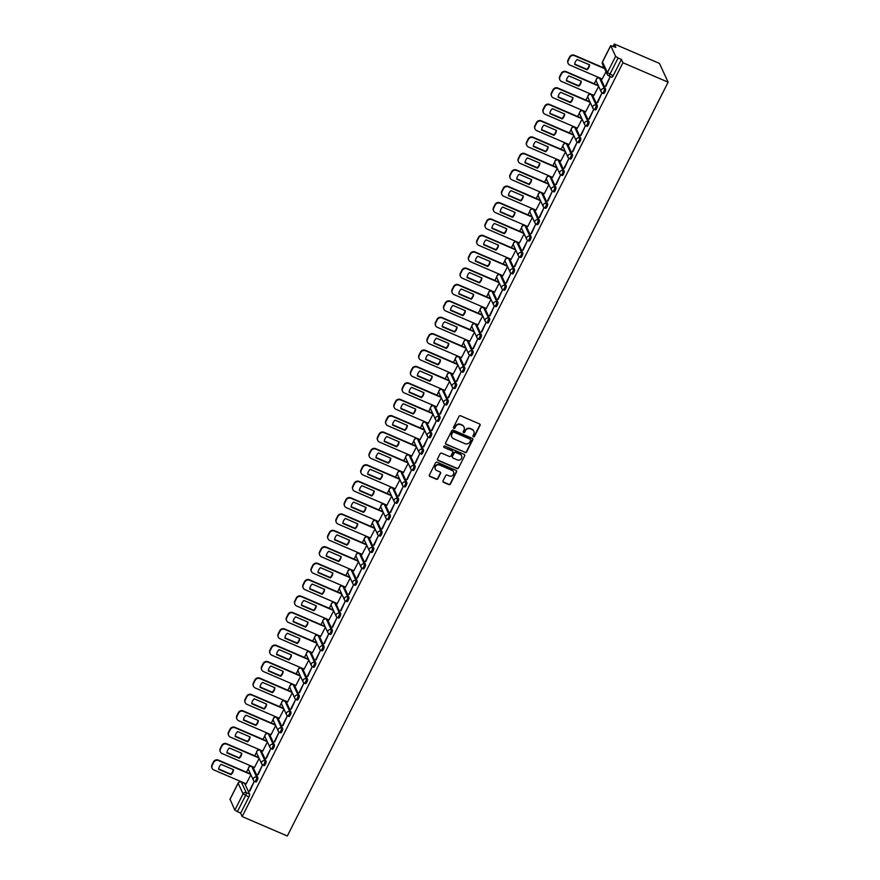 <?xml version="1.0" encoding="UTF-8"?>
<svg xmlns="http://www.w3.org/2000/svg" width="880" height="880" viewBox="0 0 880 880"><rect width="100%" height="100%" fill="white"/><g stroke="black" fill="none" stroke-linecap="round" stroke-linejoin="round"><path stroke-width="1.32" d="M473.396 436.766A0.825 0.781 155.3 0 0 474.496 436.359L480.04 425.403A1.188 1.111 155.3 0 0 479.501 423.918L460.603 415.778A1.188 1.111 155.3 0 0 459.03 416.361L453.486 427.317A0.825 0.781 155.3 0 0 453.86 428.351A0.825 0.781 155.3 0 0 454.96 427.955L455.675 426.536A3.795 3.564 155.3 0 1 460.702 424.677L462.286 425.359A3.795 3.564 155.3 0 1 463.98 430.1L463.265 431.519A0.825 0.781 155.3 0 0 463.628 432.564A0.825 0.781 155.3 0 0 464.728 432.157L465.443 430.738A3.795 3.564 155.3 0 1 470.481 428.879L472.054 429.561A3.795 3.564 155.3 0 1 473.748 434.313L473.033 435.732A0.825 0.781 155.3 0 0 473.396 436.766M472.956 436.194A0.825 0.781 155.3 0 0 474.331 435.985L479.864 425.029A1.188 1.111 155.3 0 0 479.952 424.27M453.409 427.779A0.825 0.781 155.3 0 0 454.784 427.581L455.675 426.536M463.188 431.981A0.825 0.781 155.3 0 0 464.563 431.783L465.443 430.738M255.739 781.913A2.409 0.627 -66.7 0 0 255.849 782.034A2.409 0.627 -66.7 0 0 257.268 780.318A2.409 0.627 -66.7 0 0 257.862 777.711L252.967 767.107A2.409 0.627 -66.7 0 0 252.868 766.986A2.409 0.627 -66.7 0 0 252.703 766.986M264.022 765.523A2.409 0.627 -66.7 0 0 264.121 765.644A2.409 0.627 -66.7 0 0 265.551 763.928A2.409 0.627 -66.7 0 0 266.145 761.321L261.25 750.717A2.409 0.627 -66.7 0 0 261.14 750.596A2.409 0.627 -66.7 0 0 260.986 750.596M272.294 749.133A2.409 0.627 -66.7 0 0 272.404 749.254A2.409 0.627 -66.7 0 0 273.823 747.538A2.409 0.627 -66.7 0 0 274.417 744.931L269.533 734.316A2.409 0.627 -66.7 0 0 269.423 734.206A2.409 0.627 -66.7 0 0 269.269 734.206M280.577 732.743A2.409 0.627 -66.7 0 0 280.687 732.853A2.409 0.627 -66.7 0 0 282.106 731.148A2.409 0.627 -66.7 0 0 282.7 728.541L277.816 717.926A2.409 0.627 -66.7 0 0 277.706 717.816A2.409 0.627 -66.7 0 0 277.552 717.816M288.86 716.353A2.409 0.627 -66.7 0 0 288.97 716.463A2.409 0.627 -66.7 0 0 290.389 714.747A2.409 0.627 -66.7 0 0 290.983 712.151L286.088 701.536A2.409 0.627 -66.7 0 0 285.989 701.426A2.409 0.627 -66.7 0 0 285.824 701.426M297.143 699.963A2.409 0.627 -66.7 0 0 297.242 700.073A2.409 0.627 -66.7 0 0 298.672 698.357A2.409 0.627 -66.7 0 0 299.266 695.75L294.371 685.146A2.409 0.627 -66.7 0 0 294.261 685.025A2.409 0.627 -66.7 0 0 294.107 685.036M305.415 683.562A2.409 0.627 -66.7 0 0 305.525 683.683A2.409 0.627 -66.7 0 0 306.944 681.967A2.409 0.627 -66.7 0 0 307.538 679.36L302.654 668.756A2.409 0.627 -66.7 0 0 302.544 668.635A2.409 0.627 -66.7 0 0 302.39 668.635M313.698 667.172A2.409 0.627 -66.7 0 0 313.808 667.293A2.409 0.627 -66.7 0 0 315.227 665.577A2.409 0.627 -66.7 0 0 315.821 662.97L310.937 652.366A2.409 0.627 -66.7 0 0 310.827 652.245A2.409 0.627 -66.7 0 0 310.673 652.245M321.981 650.782A2.409 0.627 -66.7 0 0 322.091 650.903A2.409 0.627 -66.7 0 0 323.51 649.187A2.409 0.627 -66.7 0 0 324.104 646.58L319.209 635.965A2.409 0.627 -66.7 0 0 319.11 635.855A2.409 0.627 -66.7 0 0 318.945 635.855M330.264 634.392A2.409 0.627 -66.7 0 0 330.363 634.502A2.409 0.627 -66.7 0 0 331.782 632.786A2.409 0.627 -66.7 0 0 332.387 630.19L327.492 619.575A2.409 0.627 -66.7 0 0 327.382 619.465A2.409 0.627 -66.7 0 0 327.228 619.465M338.536 618.002A2.409 0.627 -66.7 0 0 338.646 618.112A2.409 0.627 -66.7 0 0 340.065 616.396A2.409 0.627 -66.7 0 0 340.659 613.8L335.775 603.185A2.409 0.627 -66.7 0 0 335.665 603.064A2.409 0.627 -66.7 0 0 335.511 603.075M346.819 601.601A2.409 0.627 -66.7 0 0 346.929 601.722A2.409 0.627 -66.7 0 0 348.348 600.006A2.409 0.627 -66.7 0 0 348.942 597.399L344.058 586.795A2.409 0.627 -66.7 0 0 343.948 586.674A2.409 0.627 -66.7 0 0 343.783 586.674M355.102 585.211A2.409 0.627 -66.7 0 0 355.212 585.332A2.409 0.627 -66.7 0 0 356.631 583.616A2.409 0.627 -66.7 0 0 357.225 581.009L352.33 570.405A2.409 0.627 -66.7 0 0 352.231 570.284A2.409 0.627 -66.7 0 0 352.066 570.284M363.385 568.821A2.409 0.627 -66.7 0 0 363.484 568.942A2.409 0.627 -66.7 0 0 364.903 567.226A2.409 0.627 -66.7 0 0 365.508 564.619L360.613 554.015A2.409 0.627 -66.7 0 0 360.503 553.894A2.409 0.627 -66.7 0 0 360.349 553.894M371.657 552.431A2.409 0.627 -66.7 0 0 371.767 552.541A2.409 0.627 -66.7 0 0 373.186 550.836A2.409 0.627 -66.7 0 0 373.78 548.229L368.896 537.614A2.409 0.627 -66.7 0 0 368.786 537.504A2.409 0.627 -66.7 0 0 368.632 537.504M379.94 536.041A2.409 0.627 -66.7 0 0 380.05 536.151A2.409 0.627 -66.7 0 0 381.469 534.435A2.409 0.627 -66.7 0 0 382.063 531.839L377.179 521.224A2.409 0.627 -66.7 0 0 377.069 521.114A2.409 0.627 -66.7 0 0 376.904 521.114M388.223 519.651A2.409 0.627 -66.7 0 0 388.333 519.761A2.409 0.627 -66.7 0 0 389.752 518.045A2.409 0.627 -66.7 0 0 390.346 515.449L385.451 504.834A2.409 0.627 -66.7 0 0 385.352 504.713A2.409 0.627 -66.7 0 0 385.187 504.724M396.506 503.25A2.409 0.627 -66.7 0 0 396.605 503.371A2.409 0.627 -66.7 0 0 398.024 501.655A2.409 0.627 -66.7 0 0 398.629 499.048L393.734 488.444A2.409 0.627 -66.7 0 0 393.624 488.323A2.409 0.627 -66.7 0 0 393.47 488.323M404.778 486.86A2.409 0.627 -66.7 0 0 404.888 486.981A2.409 0.627 -66.7 0 0 406.307 485.265A2.409 0.627 -66.7 0 0 406.901 482.658L402.017 472.054A2.409 0.627 -66.7 0 0 401.907 471.933A2.409 0.627 -66.7 0 0 401.753 471.933M413.061 470.47A2.409 0.627 -66.7 0 0 413.171 470.591A2.409 0.627 -66.7 0 0 414.59 468.875A2.409 0.627 -66.7 0 0 415.184 466.268L410.289 455.653A2.409 0.627 -66.7 0 0 410.19 455.543A2.409 0.627 -66.7 0 0 410.025 455.543M421.344 454.08A2.409 0.627 -66.7 0 0 421.454 454.19A2.409 0.627 -66.7 0 0 422.873 452.485A2.409 0.627 -66.7 0 0 423.467 449.878L418.572 439.263A2.409 0.627 -66.7 0 0 418.462 439.153A2.409 0.627 -66.7 0 0 418.308 439.153M429.627 437.69A2.409 0.627 -66.7 0 0 429.726 437.8A2.409 0.627 -66.7 0 0 431.145 436.084A2.409 0.627 -66.7 0 0 431.75 433.488L426.855 422.873A2.409 0.627 -66.7 0 0 426.745 422.763A2.409 0.627 -66.7 0 0 426.591 422.763M437.899 421.3A2.409 0.627 -66.7 0 0 438.009 421.41A2.409 0.627 -66.7 0 0 439.428 419.694A2.409 0.627 -66.7 0 0 440.022 417.087L435.138 406.483A2.409 0.627 -66.7 0 0 435.028 406.362A2.409 0.627 -66.7 0 0 434.874 406.373M446.182 404.899A2.409 0.627 -66.7 0 0 446.292 405.02A2.409 0.627 -66.7 0 0 447.711 403.304A2.409 0.627 -66.7 0 0 448.305 400.697L443.41 390.093A2.409 0.627 -66.7 0 0 443.311 389.972A2.409 0.627 -66.7 0 0 443.146 389.972M454.465 388.509A2.409 0.627 -66.7 0 0 454.564 388.63A2.409 0.627 -66.7 0 0 455.994 386.914A2.409 0.627 -66.7 0 0 456.588 384.307L451.693 373.703A2.409 0.627 -66.7 0 0 451.583 373.582A2.409 0.627 -66.7 0 0 451.429 373.582M462.737 372.119A2.409 0.627 -66.7 0 0 462.847 372.24A2.409 0.627 -66.7 0 0 464.266 370.524A2.409 0.627 -66.7 0 0 464.86 367.917L459.976 357.302A2.409 0.627 -66.7 0 0 459.866 357.192A2.409 0.627 -66.7 0 0 459.712 357.192M471.02 355.729A2.409 0.627 -66.7 0 0 471.13 355.839A2.409 0.627 -66.7 0 0 472.549 354.134A2.409 0.627 -66.7 0 0 473.143 351.527L468.259 340.912A2.409 0.627 -66.7 0 0 468.149 340.802A2.409 0.627 -66.7 0 0 467.995 340.802M479.303 339.339A2.409 0.627 -66.7 0 0 479.413 339.449A2.409 0.627 -66.7 0 0 480.832 337.733A2.409 0.627 -66.7 0 0 481.426 335.137L476.531 324.522A2.409 0.627 -66.7 0 0 476.432 324.412A2.409 0.627 -66.7 0 0 476.267 324.412M487.586 322.949A2.409 0.627 -66.7 0 0 487.685 323.059A2.409 0.627 -66.7 0 0 489.115 321.343A2.409 0.627 -66.7 0 0 489.709 318.736L484.814 308.132A2.409 0.627 -66.7 0 0 484.704 308.011A2.409 0.627 -66.7 0 0 484.55 308.022M495.858 306.548A2.409 0.627 -66.7 0 0 495.968 306.669A2.409 0.627 -66.7 0 0 497.387 304.953A2.409 0.627 -66.7 0 0 497.981 302.346L493.097 291.742A2.409 0.627 -66.7 0 0 492.987 291.621A2.409 0.627 -66.7 0 0 492.833 291.621M504.141 290.158A2.409 0.627 -66.7 0 0 504.251 290.279A2.409 0.627 -66.7 0 0 505.67 288.563A2.409 0.627 -66.7 0 0 506.264 285.956L501.38 275.352A2.409 0.627 -66.7 0 0 501.27 275.231A2.409 0.627 -66.7 0 0 501.116 275.231M512.424 273.768A2.409 0.627 -66.7 0 0 512.534 273.889A2.409 0.627 -66.7 0 0 513.953 272.173A2.409 0.627 -66.7 0 0 514.547 269.566L509.652 258.951A2.409 0.627 -66.7 0 0 509.553 258.841A2.409 0.627 -66.7 0 0 509.388 258.841M520.707 257.378A2.409 0.627 -66.7 0 0 520.806 257.488A2.409 0.627 -66.7 0 0 522.225 255.783A2.409 0.627 -66.7 0 0 522.83 253.176L517.935 242.561A2.409 0.627 -66.7 0 0 517.825 242.451A2.409 0.627 -66.7 0 0 517.671 242.451M528.979 240.988A2.409 0.627 -66.7 0 0 529.089 241.098A2.409 0.627 -66.7 0 0 530.508 239.382A2.409 0.627 -66.7 0 0 531.102 236.786L526.218 226.171A2.409 0.627 -66.7 0 0 526.108 226.061A2.409 0.627 -66.7 0 0 525.954 226.061M537.262 224.598A2.409 0.627 -66.7 0 0 537.372 224.708A2.409 0.627 -66.7 0 0 538.791 222.992A2.409 0.627 -66.7 0 0 539.385 220.385L534.501 209.781A2.409 0.627 -66.7 0 0 534.391 209.66A2.409 0.627 -66.7 0 0 534.226 209.671M545.545 208.197A2.409 0.627 -66.7 0 0 545.655 208.318A2.409 0.627 -66.7 0 0 547.074 206.602A2.409 0.627 -66.7 0 0 547.668 203.995L542.773 193.391A2.409 0.627 -66.7 0 0 542.674 193.27A2.409 0.627 -66.7 0 0 542.509 193.27M553.828 191.807A2.409 0.627 -66.7 0 0 553.927 191.928A2.409 0.627 -66.7 0 0 555.346 190.212A2.409 0.627 -66.7 0 0 555.951 187.605L551.056 177.001A2.409 0.627 -66.7 0 0 550.946 176.88A2.409 0.627 -66.7 0 0 550.792 176.88M562.1 175.417A2.409 0.627 -66.7 0 0 562.21 175.538A2.409 0.627 -66.7 0 0 563.629 173.822A2.409 0.627 -66.7 0 0 564.223 171.215L559.339 160.6A2.409 0.627 -66.7 0 0 559.229 160.49A2.409 0.627 -66.7 0 0 559.075 160.49M570.383 159.027A2.409 0.627 -66.7 0 0 570.493 159.137A2.409 0.627 -66.7 0 0 571.912 157.432A2.409 0.627 -66.7 0 0 572.506 154.825L567.622 144.21A2.409 0.627 -66.7 0 0 567.512 144.1A2.409 0.627 -66.7 0 0 567.347 144.1M578.666 142.637A2.409 0.627 -66.7 0 0 578.776 142.747A2.409 0.627 -66.7 0 0 580.195 141.031A2.409 0.627 -66.7 0 0 580.789 138.435L575.894 127.82A2.409 0.627 -66.7 0 0 575.795 127.71A2.409 0.627 -66.7 0 0 575.63 127.71M586.949 126.247A2.409 0.627 -66.7 0 0 587.048 126.357A2.409 0.627 -66.7 0 0 588.467 124.641A2.409 0.627 -66.7 0 0 589.072 122.034L584.177 111.43A2.409 0.627 -66.7 0 0 584.067 111.309A2.409 0.627 -66.7 0 0 583.913 111.32M595.221 109.846A2.409 0.627 -66.7 0 0 595.331 109.967A2.409 0.627 -66.7 0 0 596.75 108.251A2.409 0.627 -66.7 0 0 597.344 105.644L592.46 95.04A2.409 0.627 -66.7 0 0 592.35 94.919A2.409 0.627 -66.7 0 0 592.196 94.919M603.504 93.456A2.409 0.627 -66.7 0 0 603.614 93.577A2.409 0.627 -66.7 0 0 605.033 91.861A2.409 0.627 -66.7 0 0 605.627 89.254L600.732 78.65A2.409 0.627 -66.7 0 0 600.633 78.529A2.409 0.627 -66.7 0 0 600.468 78.529M443.014 480.854A1.188 1.111 155.3 0 0 443.542 482.328L448.844 484.616A1.188 1.111 155.3 0 0 450.417 484.033L456.566 471.867A1.188 1.111 155.3 0 0 456.038 470.382L437.129 462.242A1.188 1.111 155.3 0 0 435.556 462.825L429.407 474.991A1.188 1.111 155.3 0 0 429.935 476.476L436.348 479.237A1.188 1.111 155.3 0 0 437.921 478.654L440.55 473.451A1.188 1.111 155.3 0 0 440.022 471.966L436.843 470.591A3.168 2.981 155.3 0 1 436.073 465.751A3.168 2.981 155.3 0 1 439.626 465.08L452.078 470.437A3.168 2.981 155.3 0 1 452.837 475.277A3.168 2.981 155.3 0 1 449.284 475.959L447.216 475.057A1.188 1.111 155.3 0 0 445.643 475.64L443.014 480.854M242.165 816.563L622.952 62.744L668.107 82.181L287.331 836L242.165 816.563L240.636 813.241L234.839 810.15L230.076 799.282M465.047 452.54A1.188 1.111 155.3 0 0 466.62 451.957L472.769 439.791A1.188 1.111 155.3 0 0 472.241 438.306L453.332 430.166A1.188 1.111 155.3 0 0 451.759 430.749L445.61 442.915A1.188 1.111 155.3 0 0 446.138 444.4L464.871 452.166A1.188 1.111 155.3 0 0 466.444 451.583L472.593 439.417A1.188 1.111 155.3 0 0 472.692 438.658M464.662 455.829L458.513 467.995A1.188 1.111 155.3 0 1 456.951 468.578L438.042 460.438A1.188 1.111 155.3 0 1 437.514 458.953L440.143 453.75A1.188 1.111 155.3 0 1 441.716 453.167L449.383 456.467A1.188 1.111 155.3 0 0 450.956 455.884L452.694 452.43A1.188 1.111 155.3 0 0 452.166 450.945L444.18 447.513A0.825 0.781 155.3 0 1 443.982 446.248A0.825 0.781 155.3 0 1 444.917 446.072L464.134 454.344A1.188 1.111 155.3 0 1 464.662 455.829L458.513 467.995M244.431 783.387A2.409 0.627 113.3 0 1 244.585 783.376A2.409 0.627 113.3 0 1 244.695 783.497L249.579 794.101L246.268 792.682A2.409 0.627 113.3 0 1 245.553 795.531L237.325 811.811M610.72 45.716L602.503 62.007L607.387 72.611L615.615 56.331L610.72 45.716L615.835 47.322L614.306 44L613.206 46.189M603.306 65.791L602.514 67.353M597.63 77.022L596.926 78.408M596.09 80.058L594.231 83.743M589.347 93.412L588.643 94.798M587.807 96.459L585.948 100.133M581.064 109.802L580.371 111.188M579.535 112.849L577.676 116.523M572.792 126.203L572.088 127.578M571.252 129.239L569.393 132.913M564.509 142.593L563.805 143.979M562.969 145.629L561.11 149.314M556.226 158.983L555.522 160.369M554.686 162.019L552.838 165.704M547.943 175.373L547.25 176.759M546.414 178.42L544.555 182.094M539.671 191.763L538.967 193.149M538.131 194.81L536.272 198.484M531.388 208.153L530.684 209.539M529.848 211.2L527.989 214.874M523.105 224.554L522.412 225.929M521.565 227.59L519.717 231.264M514.822 240.944L514.129 242.33M513.293 243.98L511.434 247.665M506.55 257.334L505.846 258.72M505.01 260.37L503.151 264.055M498.267 273.724L497.563 275.11M496.727 276.771L494.868 280.445M489.984 290.114L489.291 291.5M488.444 293.161L486.596 296.835M481.701 306.504L481.008 307.89M480.172 309.551L478.313 313.225M473.429 322.905L472.725 324.28M471.889 325.941L470.03 329.615M465.146 339.295L464.442 340.681M463.606 342.331L461.747 346.016M456.863 355.685L456.17 357.071M455.334 358.721L453.475 362.406M448.58 372.075L447.887 373.461M447.051 375.122L445.192 378.796M440.308 388.465L439.604 389.851M438.768 391.512L436.909 395.186M432.025 404.855L431.321 406.241M430.485 407.902L428.626 411.576M423.742 421.256L423.049 422.631M422.213 424.292L420.354 427.966M415.459 437.646L414.766 439.032M413.93 440.682L412.071 444.367M407.187 454.036L406.483 455.422M405.647 457.072L403.788 460.757M398.904 470.426L398.2 471.812M397.364 473.473L395.505 477.147M390.621 486.816L389.928 488.202M389.092 489.863L387.233 493.537M382.349 503.206L381.645 504.592M380.809 506.253L378.95 509.927M374.066 519.607L373.362 520.993M372.526 522.643L370.667 526.317M365.783 535.997L365.079 537.383M364.243 539.033L362.384 542.718M357.5 552.387L356.807 553.773M355.971 555.423L354.112 559.108M349.228 568.777L348.524 570.163M347.688 571.824L345.829 575.498M340.945 585.167L340.241 586.553M339.405 588.214L337.546 591.888M332.662 601.557L331.969 602.943M331.122 604.604L329.274 608.278M324.379 617.958L323.686 619.344M322.85 620.994L320.991 624.668M316.107 634.348L315.403 635.734M314.567 637.384L312.708 641.069M307.824 650.738L307.12 652.124M306.284 653.774L304.425 657.459M299.541 667.128L298.848 668.514M298.001 670.175L296.153 673.849M291.258 683.518L290.565 684.904M289.729 686.565L287.87 690.239M282.986 699.919L282.282 701.294M281.446 702.955L279.587 706.629M274.703 716.309L273.999 717.695M273.163 719.345L271.304 723.03M266.42 732.699L265.727 734.085M264.891 735.735L263.032 739.42M258.137 749.089L257.444 750.475M256.608 752.136L254.749 755.81M249.865 765.479L249.161 766.865M248.325 768.526L246.466 772.2M614.306 44L659.472 63.437L668.107 82.181M615.615 56.331L618.101 58.003L609.873 74.283A2.409 0.627 113.3 0 1 608.575 75.757A2.409 0.627 113.3 0 1 608.465 75.636A2.409 2.266 155.3 0 1 607.332 74.547A2.409 2.409 0 0 0 608.575 75.757L611.897 77.187A2.409 0.627 113.3 0 1 611.787 77.066M622.952 62.744L621.423 59.422L618.101 58.003M602.217 79.002L606.023 71.698M605.473 86.053L610.247 76.593L605.913 86.24M597.19 102.443L601.964 92.983L597.641 102.641M593.945 95.392L598.642 86.317M588.907 118.833L593.692 109.384L589.358 119.031M585.662 111.782L590.359 102.707M580.635 135.223L585.409 125.774L581.075 135.421M577.379 128.172L582.076 119.097M572.352 151.624L577.126 142.164L572.792 151.811M569.096 144.562L573.804 135.487M564.069 168.014L568.843 158.554L564.52 168.201M560.824 160.963L565.521 151.877M555.786 184.404L560.571 174.944L556.237 184.591M552.541 177.353L557.238 168.267M547.514 200.794L552.288 191.334L547.954 200.992M544.258 193.743L548.955 184.668M539.231 217.184L544.005 207.735L539.671 217.382M535.975 210.133L540.683 201.058M530.948 233.574L535.722 224.125L531.399 233.772M527.703 226.523L532.4 217.448M522.665 249.975L527.45 240.515L523.116 250.162M519.42 242.913L524.117 233.838M514.393 266.365L519.167 256.905L514.833 266.552M511.137 259.314L515.834 250.228M506.11 282.755L510.884 273.295L506.561 282.942M502.854 275.704L507.562 266.618M497.827 299.145L502.601 289.685L498.278 299.343M494.582 292.094L499.279 283.019M489.544 315.535L494.329 306.086L489.995 315.733M486.299 308.484L490.996 299.409M481.272 331.925L486.046 322.476L481.712 332.123M478.016 324.874L482.713 315.799M472.989 348.326L477.763 338.866L473.44 348.513M469.733 341.264L474.441 332.189M464.706 364.716L469.491 355.256L465.157 364.903M461.461 357.665L466.158 348.579M456.434 381.106L461.208 371.646L456.874 381.293M453.178 374.055L457.875 364.969M448.151 397.496L452.925 388.036L448.591 397.694M444.895 390.445L449.592 381.37M439.868 413.886L444.642 404.437L440.319 414.084M436.612 406.835L441.32 397.76M431.585 430.276L436.37 420.827L432.036 430.474M428.34 423.225L433.037 414.15M423.313 446.677L428.087 437.217L423.753 446.864M420.057 439.615L424.754 430.54M415.03 463.067L419.804 453.607L415.47 463.254M411.774 456.016L416.471 446.93M406.747 479.457L411.521 469.997L407.198 479.644M403.502 472.406L408.199 463.32M398.464 495.847L403.249 486.387L398.915 496.045M395.219 488.796L399.916 479.721M390.192 512.237L394.966 502.788L390.632 512.435M386.936 505.186L391.633 496.111M381.909 528.638L386.683 519.178L382.349 528.825M378.653 521.576L383.361 512.501M373.626 545.028L378.4 535.568L374.077 545.215M370.381 537.966L375.078 528.891M365.343 561.418L370.128 551.958L365.794 561.605M362.098 554.367L366.795 545.281M357.071 577.808L361.845 568.348L357.511 577.995M353.815 570.757L358.512 561.671M348.788 594.198L353.562 584.738L349.228 594.396M345.532 587.147L350.24 578.072M340.505 610.588L345.279 601.139L340.956 610.786M337.26 603.537L341.957 594.462M332.222 626.989L337.007 617.529L332.673 627.176M328.977 619.927L333.674 610.852M323.95 643.379L328.724 633.919L324.39 643.566M320.694 636.328L325.391 627.242M315.667 659.769L320.441 650.309L316.118 659.956M312.411 652.718L317.119 643.632M307.384 676.159L312.158 666.699L307.835 676.357M304.139 669.108L308.836 660.033M299.101 692.549L303.886 683.1L299.552 692.747M295.856 685.498L300.553 676.423M290.829 708.939L295.603 699.49L291.269 709.137M287.573 701.888L292.27 692.813M282.546 725.34L287.32 715.88L282.997 725.527M279.29 718.278L283.998 709.203M274.263 741.73L279.048 732.27L274.714 741.917M271.018 734.679L275.715 725.593M265.98 758.12L270.765 748.66L266.431 758.307M262.735 751.069L267.432 741.983M257.708 774.51L262.482 765.05L258.148 774.708M254.452 767.459L259.149 758.384M249.425 790.9L254.199 781.451L249.876 791.098M246.169 783.849L250.877 774.774M240.636 813.241L248.864 796.961A2.409 0.627 -66.7 0 0 249.579 794.101M621.423 59.422L613.195 75.713A2.409 0.627 113.3 0 1 611.897 77.187M473.737 431.09A3.795 3.564 155.3 0 0 471.878 429.187L472.054 429.561M465.278 430.364A3.795 3.564 155.3 0 1 470.305 428.505L471.878 429.187M463.969 426.888A3.795 3.564 155.3 0 0 462.11 424.985L462.286 425.359M455.51 426.162A3.795 3.564 155.3 0 1 460.537 424.303L462.11 424.985M445.522 443.674A1.188 1.111 155.3 0 0 445.973 444.026L464.871 452.166M470.723 440.286A0.825 0.781 155.3 0 0 470.349 439.252L453.761 432.113A0.825 0.781 155.3 0 0 452.661 432.52L451.902 434.005A3.795 3.564 155.3 0 0 453.596 438.757L464.937 443.641A3.795 3.564 155.3 0 0 469.964 441.782L470.723 440.286M470.624 439.45A0.825 0.781 155.3 0 0 470.184 438.878L470.349 439.252M451.737 436.854A3.795 3.564 155.3 0 1 451.726 433.631L452.485 432.135A0.825 0.781 155.3 0 1 453.585 431.739L470.184 438.878M437.415 459.712A1.188 1.111 155.3 0 0 437.866 460.064L456.775 468.204A1.188 1.111 155.3 0 0 458.348 467.621M452.617 451.308A1.188 1.111 155.3 0 0 451.99 450.571L444.18 447.513M457.336 459.888A3.168 2.981 155.3 0 0 461.604 455.807A3.168 2.981 155.3 0 0 460.13 454.377L455.741 452.485A1.188 1.111 155.3 0 0 454.168 453.068L452.419 456.522A1.188 1.111 155.3 0 0 452.947 458.007L457.336 459.888M461.516 455.62A3.168 2.981 155.3 0 0 459.954 454.003L460.13 454.377M452.331 457.27A1.188 1.111 155.3 0 1 452.254 456.148L453.992 452.694A1.188 1.111 155.3 0 1 455.565 452.111L459.954 454.003M464.497 455.455A1.188 1.111 155.3 0 0 464.585 454.696M453.464 471.68A3.168 2.981 155.3 0 0 451.902 470.063L452.078 470.437M435.281 468.974A3.168 2.981 155.3 0 1 439.45 464.706L451.902 470.063M429.319 475.75A1.188 1.111 155.3 0 0 429.77 476.102L436.172 478.863A1.188 1.111 155.3 0 0 437.745 478.28L440.374 473.077A1.188 1.111 155.3 0 0 440.473 472.318M442.915 481.602A1.188 1.111 155.3 0 0 443.366 481.954L448.668 484.242A1.188 1.111 155.3 0 0 450.241 483.659L456.39 471.493A1.188 1.111 155.3 0 0 456.489 470.734M589.567 64.856L577.17 59.521A7.546 7.084 155.3 0 0 574.673 64.46L587.07 69.795A7.546 7.084 155.3 0 0 589.567 64.856M604.615 68.64L574.585 55.715A3.619 3.399 155.3 0 0 569.778 57.486L568.238 60.533A3.619 3.399 155.3 0 0 569.855 65.065L602.316 79.035M589.303 64.735A7.546 7.084 155.3 0 1 586.839 69.3L574.717 64.086M568.062 63.184A3.619 3.399 -24.7 0 1 568.018 60.049L569.558 57.002A3.619 3.399 -24.7 0 1 574.354 55.231L574.585 55.715M604.395 68.156L574.354 55.231M581.284 81.246L568.887 75.911A7.546 7.084 155.3 0 0 566.39 80.85L578.787 86.185A7.546 7.084 155.3 0 0 581.284 81.246M598.477 85.954L566.302 72.105A3.619 3.399 155.3 0 0 561.495 73.876L559.955 76.923A3.619 3.399 155.3 0 0 561.572 81.466L594.033 95.436M581.02 81.136A7.546 7.084 155.3 0 1 578.567 85.69L566.434 80.476M559.779 79.574A3.619 3.399 -24.7 0 1 559.735 76.439L561.275 73.392A3.619 3.399 -24.7 0 1 566.082 71.621L566.302 72.105M598.257 85.47L566.082 71.621M573.001 97.636L560.604 92.301A7.546 7.084 155.3 0 0 558.118 97.24L570.504 102.575A7.546 7.084 155.3 0 0 573.001 97.636M590.194 102.355L558.019 88.506A3.619 3.399 155.3 0 0 553.223 90.277L551.683 93.324A3.619 3.399 155.3 0 0 553.3 97.856L585.75 111.826M572.737 97.526A7.546 7.084 155.3 0 1 570.284 102.091L558.151 96.866M551.496 95.964A3.619 3.399 -24.7 0 1 551.452 92.829L552.992 89.782A3.619 3.399 -24.7 0 1 557.799 88.011L558.019 88.506M589.974 101.86L557.799 88.011M564.718 114.026L552.332 108.691A7.546 7.084 155.3 0 0 549.835 113.63L562.232 118.965A7.546 7.084 155.3 0 0 564.718 114.026M581.911 118.745L549.736 104.896A3.619 3.399 155.3 0 0 544.94 106.667L543.4 109.714A3.619 3.399 155.3 0 0 545.017 114.246L577.478 128.216M564.454 113.916A7.546 7.084 155.3 0 1 562.001 118.481L549.868 113.256M543.224 112.365A3.619 3.399 -24.7 0 1 543.169 109.219L544.709 106.172A3.619 3.399 -24.7 0 1 549.516 104.401L549.736 104.896M581.691 118.25L549.516 104.401M556.446 130.416L544.049 125.081A7.546 7.084 155.3 0 0 541.552 130.02L553.949 135.355A7.546 7.084 155.3 0 0 556.446 130.416M573.639 135.135L541.464 121.286A3.619 3.399 155.3 0 0 536.657 123.057L535.117 126.104A3.619 3.399 155.3 0 0 536.734 130.636L569.195 144.606M556.182 130.306A7.546 7.084 155.3 0 1 553.729 134.871L541.596 129.646M534.941 128.755A3.619 3.399 -24.7 0 1 534.897 125.62L536.437 122.573A3.619 3.399 -24.7 0 1 541.233 120.802L541.464 121.286M573.408 134.651L541.233 120.802M548.163 146.817L535.766 141.482A7.546 7.084 155.3 0 0 533.269 146.41L545.666 151.745A7.546 7.084 155.3 0 0 548.163 146.817M565.356 151.525L533.181 137.676A3.619 3.399 155.3 0 0 528.374 139.447L526.834 142.494A3.619 3.399 155.3 0 0 528.462 147.026L560.912 160.996M547.899 146.696A7.546 7.084 155.3 0 1 545.446 151.261L533.313 146.036M526.658 145.145A3.619 3.399 -24.7 0 1 526.614 142.01L528.154 138.963A3.619 3.399 -24.7 0 1 532.961 137.192L533.181 137.676M565.136 151.041L532.961 137.192M539.88 163.207L527.483 157.872A7.546 7.084 155.3 0 0 524.997 162.811L537.383 168.146A7.546 7.084 155.3 0 0 539.88 163.207M557.073 167.915L524.898 154.066A3.619 3.399 155.3 0 0 520.102 155.837L518.562 158.884A3.619 3.399 155.3 0 0 520.179 163.416L552.629 177.386M539.616 163.086A7.546 7.084 155.3 0 1 537.163 167.651L525.03 162.437M518.375 161.535A3.619 3.399 -24.7 0 1 518.331 158.4L519.871 155.353A3.619 3.399 -24.7 0 1 524.678 153.582L524.898 154.066M556.853 167.431L524.678 153.582M531.608 179.597L519.211 174.262A7.546 7.084 155.3 0 0 516.714 179.201L529.111 184.536A7.546 7.084 155.3 0 0 531.608 179.597M548.801 184.305L516.626 170.456A3.619 3.399 155.3 0 0 511.819 172.227L510.279 175.274A3.619 3.399 155.3 0 0 511.896 179.817L544.357 193.787M531.344 179.487A7.546 7.084 155.3 0 1 528.88 184.052L516.747 178.827M510.103 177.925A3.619 3.399 -24.7 0 1 510.059 174.79L511.588 171.743A3.619 3.399 -24.7 0 1 516.395 169.972L516.626 170.456M548.57 183.821L516.395 169.972M523.325 195.987L510.928 190.652A7.546 7.084 155.3 0 0 508.431 195.591L520.828 200.926A7.546 7.084 155.3 0 0 523.325 195.987M540.518 200.706L508.343 186.857A3.619 3.399 155.3 0 0 503.536 188.628L501.996 191.675A3.619 3.399 155.3 0 0 503.613 196.207L536.074 210.177M523.061 195.877A7.546 7.084 155.3 0 1 520.608 200.442L508.475 195.217M501.82 194.315A3.619 3.399 -24.7 0 1 501.776 191.18L503.316 188.133A3.619 3.399 -24.7 0 1 508.112 186.362L508.343 186.857M540.287 200.211L508.112 186.362M515.042 212.377L502.645 207.042A7.546 7.084 155.3 0 0 500.148 211.981L512.545 217.316A7.546 7.084 155.3 0 0 515.042 212.377M532.235 217.096L500.06 203.247A3.619 3.399 155.3 0 0 495.253 205.018L493.713 208.065A3.619 3.399 155.3 0 0 495.341 212.597L527.791 226.567M514.778 212.267A7.546 7.084 155.3 0 1 512.325 216.832L500.192 211.607M493.537 210.716A3.619 3.399 -24.7 0 1 493.493 207.57L495.033 204.523A3.619 3.399 -24.7 0 1 499.84 202.752L500.06 203.247M532.015 216.601L499.84 202.752M506.759 228.767L494.362 223.432A7.546 7.084 155.3 0 0 491.876 228.371L504.273 233.706A7.546 7.084 155.3 0 0 506.759 228.767M523.952 233.486L491.777 219.637A3.619 3.399 155.3 0 0 486.981 221.408L485.441 224.455A3.619 3.399 155.3 0 0 487.058 228.987L519.508 242.957M506.495 228.657A7.546 7.084 155.3 0 1 504.042 233.222L491.909 227.997M485.254 227.106A3.619 3.399 -24.7 0 1 485.21 223.971L486.75 220.924A3.619 3.399 -24.7 0 1 491.557 219.153L491.777 219.637M523.732 233.002L491.557 219.153M498.487 245.168L486.09 239.833A7.546 7.084 155.3 0 0 483.593 244.761L495.99 250.107A7.546 7.084 155.3 0 0 498.487 245.168M515.68 249.876L483.505 236.027A3.619 3.399 155.3 0 0 478.698 237.798L477.158 240.845A3.619 3.399 155.3 0 0 478.775 245.377L511.236 259.347M498.223 245.047A7.546 7.084 155.3 0 1 495.759 249.612L483.626 244.398M476.982 243.496A3.619 3.399 -24.7 0 1 476.938 240.361L478.478 237.314A3.619 3.399 -24.7 0 1 483.274 235.543L483.505 236.027M515.449 249.392L483.274 235.543M490.204 261.558L477.807 256.223A7.546 7.084 155.3 0 0 475.31 261.162L487.707 266.497A7.546 7.084 155.3 0 0 490.204 261.558M507.397 266.266L475.222 252.417A3.619 3.399 155.3 0 0 470.415 254.188L468.875 257.235A3.619 3.399 155.3 0 0 470.492 261.767L502.953 275.737M489.94 261.437A7.546 7.084 155.3 0 1 487.487 266.002L475.354 260.788M468.699 259.886A3.619 3.399 -24.7 0 1 468.655 256.751L470.195 253.704A3.619 3.399 -24.7 0 1 474.991 251.933L475.222 252.417M507.166 265.782L474.991 251.933M481.921 277.948L469.524 272.613A7.546 7.084 155.3 0 0 467.027 277.552L479.424 282.887A7.546 7.084 155.3 0 0 481.921 277.948M499.114 282.656L466.939 268.807A3.619 3.399 155.3 0 0 462.132 270.578L460.603 273.625A3.619 3.399 155.3 0 0 462.22 278.168L494.67 292.138M481.657 277.838A7.546 7.084 155.3 0 1 479.204 282.403L467.071 277.178M460.416 276.276A3.619 3.399 -24.7 0 1 460.372 273.141L461.912 270.094A3.619 3.399 -24.7 0 1 466.719 268.323L466.939 268.807M498.894 282.172L466.719 268.323M473.638 294.338L461.241 289.003A7.546 7.084 155.3 0 0 458.755 293.942L471.152 299.277A7.546 7.084 155.3 0 0 473.638 294.338M490.831 299.057L458.656 285.208A3.619 3.399 155.3 0 0 453.86 286.979L452.32 290.026A3.619 3.399 155.3 0 0 453.937 294.558L486.387 308.528M473.374 294.228A7.546 7.084 155.3 0 1 470.921 298.793L458.788 293.568M452.133 292.666A3.619 3.399 -24.7 0 1 452.089 289.531L453.629 286.484A3.619 3.399 -24.7 0 1 458.436 284.713L458.656 285.208M490.611 298.562L458.436 284.713M465.366 310.728L452.969 305.393A7.546 7.084 155.3 0 0 450.472 310.332L462.869 315.667A7.546 7.084 155.3 0 0 465.366 310.728M482.559 315.447L450.384 301.598A3.619 3.399 155.3 0 0 445.577 303.369L444.037 306.416A3.619 3.399 155.3 0 0 445.654 310.948L478.115 324.918M465.102 310.618A7.546 7.084 155.3 0 1 462.638 315.183L450.516 309.958M443.861 309.067A3.619 3.399 -24.7 0 1 443.817 305.921L445.357 302.874A3.619 3.399 -24.7 0 1 450.153 301.103L450.384 301.598M482.328 314.952L450.153 301.103M457.083 327.118L444.686 321.783A7.546 7.084 155.3 0 0 442.189 326.722L454.586 332.057A7.546 7.084 155.3 0 0 457.083 327.118M474.276 331.837L442.101 317.988A3.619 3.399 155.3 0 0 437.294 319.759L435.754 322.806A3.619 3.399 155.3 0 0 437.371 327.338L469.832 341.308M456.819 327.008A7.546 7.084 155.3 0 1 454.366 331.573L442.233 326.348M435.578 325.457A3.619 3.399 -24.7 0 1 435.534 322.322L437.074 319.275A3.619 3.399 -24.7 0 1 441.87 317.504L442.101 317.988M474.045 331.353L441.87 317.504M448.8 343.519L436.403 338.184A7.546 7.084 155.3 0 0 433.906 343.123L446.303 348.458A7.546 7.084 155.3 0 0 448.8 343.519M465.993 348.227L433.818 334.378A3.619 3.399 155.3 0 0 429.011 336.149L427.482 339.196A3.619 3.399 155.3 0 0 429.099 343.728L461.549 357.698M448.536 343.398A7.546 7.084 155.3 0 1 446.083 347.963L433.95 342.749M427.295 341.847A3.619 3.399 -24.7 0 1 427.251 338.712L428.791 335.665A3.619 3.399 -24.7 0 1 433.598 333.894L433.818 334.378M465.773 347.743L433.598 333.894M440.517 359.909L428.131 354.574A7.546 7.084 155.3 0 0 425.634 359.513L438.031 364.848A7.546 7.084 155.3 0 0 440.517 359.909M457.71 364.617L425.535 350.768A3.619 3.399 155.3 0 0 420.739 352.539L419.199 355.586A3.619 3.399 155.3 0 0 420.816 360.118L453.266 374.088M440.253 359.788A7.546 7.084 155.3 0 1 437.8 364.353L425.667 359.139M419.012 358.237A3.619 3.399 -24.7 0 1 418.968 355.102L420.508 352.055A3.619 3.399 -24.7 0 1 425.315 350.284L425.535 350.768M457.49 364.133L425.315 350.284M432.245 376.299L419.848 370.964A7.546 7.084 155.3 0 0 417.351 375.903L429.748 381.238A7.546 7.084 155.3 0 0 432.245 376.299M449.438 381.007L417.263 367.158A3.619 3.399 155.3 0 0 412.456 368.929L410.916 371.976A3.619 3.399 155.3 0 0 412.533 376.519L444.994 390.489M431.981 376.189A7.546 7.084 155.3 0 1 429.517 380.754L417.395 375.529M410.74 374.627A3.619 3.399 -24.7 0 1 410.696 371.492L412.236 368.445A3.619 3.399 -24.7 0 1 417.032 366.674L417.263 367.158M449.207 380.523L417.032 366.674M423.962 392.689L411.565 387.354A7.546 7.084 155.3 0 0 409.068 392.293L421.465 397.628A7.546 7.084 155.3 0 0 423.962 392.689M441.155 397.408L408.98 383.559A3.619 3.399 155.3 0 0 404.173 385.33L402.633 388.377A3.619 3.399 155.3 0 0 404.25 392.909L436.711 406.879M423.698 392.579A7.546 7.084 155.3 0 1 421.245 397.144L409.112 391.919M402.457 391.017A3.619 3.399 -24.7 0 1 402.413 387.882L403.953 384.835A3.619 3.399 -24.7 0 1 408.749 383.064L408.98 383.559M440.924 396.913L408.749 383.064M415.679 409.079L403.282 403.744A7.546 7.084 155.3 0 0 400.796 408.683L413.182 414.018A7.546 7.084 155.3 0 0 415.679 409.079M432.872 413.798L400.697 399.949A3.619 3.399 155.3 0 0 395.901 401.72L394.361 404.767A3.619 3.399 155.3 0 0 395.978 409.299L428.428 423.269M415.415 408.969A7.546 7.084 155.3 0 1 412.962 413.534L400.829 408.309M394.174 407.418A3.619 3.399 -24.7 0 1 394.13 404.272L395.67 401.225A3.619 3.399 -24.7 0 1 400.477 399.465L400.697 399.949M432.652 413.303L400.477 399.465M407.396 425.469L395.01 420.134A7.546 7.084 155.3 0 0 392.513 425.073L404.91 430.408A7.546 7.084 155.3 0 0 407.396 425.469M424.589 430.188L392.414 416.339A3.619 3.399 155.3 0 0 387.618 418.11L386.078 421.157A3.619 3.399 155.3 0 0 387.695 425.689L420.145 439.659M407.132 425.359A7.546 7.084 155.3 0 1 404.679 429.924L392.546 424.699M385.891 423.808A3.619 3.399 -24.7 0 1 385.847 420.673L387.387 417.626A3.619 3.399 -24.7 0 1 392.194 415.855L392.414 416.339M424.369 429.704L392.194 415.855M399.124 441.87L386.727 436.535A7.546 7.084 155.3 0 0 384.23 441.474L396.627 446.809A7.546 7.084 155.3 0 0 399.124 441.87M416.317 446.578L384.142 432.729A3.619 3.399 155.3 0 0 379.335 434.5L377.795 437.547A3.619 3.399 155.3 0 0 379.412 442.079L411.873 456.049M398.86 441.749A7.546 7.084 155.3 0 1 396.396 446.314L384.274 441.1M377.619 440.198A3.619 3.399 -24.7 0 1 377.575 437.063L379.115 434.016A3.619 3.399 -24.7 0 1 383.911 432.245L384.142 432.729M416.086 446.094L383.911 432.245M390.841 458.26L378.444 452.925A7.546 7.084 155.3 0 0 375.947 457.864L388.344 463.199A7.546 7.084 155.3 0 0 390.841 458.26M408.034 462.968L375.859 449.119A3.619 3.399 155.3 0 0 371.052 450.89L369.512 453.937A3.619 3.399 155.3 0 0 371.129 458.469L403.59 472.439M390.577 458.139A7.546 7.084 155.3 0 1 388.124 462.704L375.991 457.49M369.336 456.588A3.619 3.399 -24.7 0 1 369.292 453.453L370.832 450.406A3.619 3.399 -24.7 0 1 375.639 448.635L375.859 449.119M407.814 462.484L375.639 448.635M382.558 474.65L370.161 469.315A7.546 7.084 155.3 0 0 367.675 474.254L380.061 479.589A7.546 7.084 155.3 0 0 382.558 474.65M399.751 479.358L367.576 465.52A3.619 3.399 155.3 0 0 362.78 467.28L361.24 470.327A3.619 3.399 155.3 0 0 362.857 474.87L395.307 488.84M382.294 474.54A7.546 7.084 155.3 0 1 379.841 479.105L367.708 473.88M361.053 472.978A3.619 3.399 -24.7 0 1 361.009 469.843L362.549 466.796A3.619 3.399 -24.7 0 1 367.356 465.025L367.576 465.52M399.531 478.874L367.356 465.025M374.275 491.04L361.889 485.705A7.546 7.084 155.3 0 0 359.392 490.644L371.789 495.979A7.546 7.084 155.3 0 0 374.275 491.04M391.468 495.759L359.293 481.91A3.619 3.399 155.3 0 0 354.497 483.681L352.957 486.728A3.619 3.399 155.3 0 0 354.574 491.26L387.035 505.23M374.011 490.93A7.546 7.084 155.3 0 1 371.558 495.495L359.425 490.27M352.781 489.368A3.619 3.399 -24.7 0 1 352.726 486.233L354.266 483.186A3.619 3.399 -24.7 0 1 359.073 481.415L359.293 481.91M391.248 495.264L359.073 481.415M366.003 507.43L353.606 502.095A7.546 7.084 155.3 0 0 351.109 507.034L363.506 512.369A7.546 7.084 155.3 0 0 366.003 507.43M383.196 512.149L351.021 498.3A3.619 3.399 155.3 0 0 346.214 500.071L344.674 503.118A3.619 3.399 155.3 0 0 346.291 507.65L378.752 521.62M365.739 507.32A7.546 7.084 155.3 0 1 363.286 511.885L351.153 506.66M344.498 505.769A3.619 3.399 -24.7 0 1 344.454 502.634L345.994 499.576A3.619 3.399 -24.7 0 1 350.79 497.816L351.021 498.3M382.965 511.665L350.79 497.816M357.72 523.82L345.323 518.485A7.546 7.084 155.3 0 0 342.826 523.424L355.223 528.759A7.546 7.084 155.3 0 0 357.72 523.82M374.913 528.539L342.738 514.69A3.619 3.399 155.3 0 0 337.931 516.461L336.391 519.508A3.619 3.399 155.3 0 0 338.019 524.04L370.469 538.01M357.456 523.71A7.546 7.084 155.3 0 1 355.003 528.275L342.87 523.05M336.215 522.159A3.619 3.399 -24.7 0 1 336.171 519.024L337.711 515.977A3.619 3.399 -24.7 0 1 342.518 514.206L342.738 514.69M374.693 528.055L342.518 514.206M349.437 540.221L337.04 534.886A7.546 7.084 155.3 0 0 334.554 539.825L346.94 545.16A7.546 7.084 155.3 0 0 349.437 540.221M366.63 544.929L334.455 531.08A3.619 3.399 155.3 0 0 329.659 532.851L328.119 535.898A3.619 3.399 155.3 0 0 329.736 540.43L362.186 554.4M349.173 540.1A7.546 7.084 155.3 0 1 346.72 544.665L334.587 539.451M327.932 538.549A3.619 3.399 -24.7 0 1 327.888 535.414L329.428 532.367A3.619 3.399 -24.7 0 1 334.235 530.596L334.455 531.08M366.41 544.445L334.235 530.596M341.154 556.611L328.768 551.276A7.546 7.084 155.3 0 0 326.271 556.215L338.668 561.55A7.546 7.084 155.3 0 0 341.154 556.611M358.347 561.319L326.172 547.47A3.619 3.399 155.3 0 0 321.376 549.241L319.836 552.288A3.619 3.399 155.3 0 0 321.453 556.831L353.914 570.79M340.89 556.49A7.546 7.084 155.3 0 1 338.437 561.055L326.304 555.841M319.66 554.939A3.619 3.399 -24.7 0 1 319.616 551.804L321.145 548.757A3.619 3.399 -24.7 0 1 325.952 546.986L326.172 547.47M358.127 560.835L325.952 546.986M332.882 573.001L320.485 567.666A7.546 7.084 155.3 0 0 317.988 572.605L330.385 577.94A7.546 7.084 155.3 0 0 332.882 573.001M350.075 577.72L317.9 563.871A3.619 3.399 155.3 0 0 313.093 565.631L311.553 568.678A3.619 3.399 155.3 0 0 313.17 573.221L345.631 587.191M332.618 572.891A7.546 7.084 155.3 0 1 330.165 577.456L318.032 572.231M311.377 571.329A3.619 3.399 -24.7 0 1 311.333 568.194L312.873 565.147A3.619 3.399 -24.7 0 1 317.669 563.376L317.9 563.871M349.844 577.225L317.669 563.376M324.599 589.391L312.202 584.056A7.546 7.084 155.3 0 0 309.705 588.995L322.102 594.33A7.546 7.084 155.3 0 0 324.599 589.391M341.792 594.11L309.617 580.261A3.619 3.399 155.3 0 0 304.81 582.032L303.27 585.079A3.619 3.399 155.3 0 0 304.898 589.611L337.348 603.581M324.335 589.281A7.546 7.084 155.3 0 1 321.882 593.846L309.749 588.621M303.094 587.73A3.619 3.399 -24.7 0 1 303.05 584.584L304.59 581.537A3.619 3.399 -24.7 0 1 309.397 579.766L309.617 580.261M341.572 593.615L309.397 579.766M316.316 605.781L303.919 600.446A7.546 7.084 155.3 0 0 301.433 605.385L313.819 610.72A7.546 7.084 155.3 0 0 316.316 605.781M333.509 610.5L301.334 596.651A3.619 3.399 155.3 0 0 296.538 598.422L294.998 601.469A3.619 3.399 155.3 0 0 296.615 606.001L329.065 619.971M316.052 605.671A7.546 7.084 155.3 0 1 313.599 610.236L301.466 605.011M294.811 604.12A3.619 3.399 -24.7 0 1 294.767 600.985L296.307 597.938A3.619 3.399 -24.7 0 1 301.114 596.167L301.334 596.651M333.289 610.016L301.114 596.167M308.044 622.171L295.647 616.836A7.546 7.084 155.3 0 0 293.15 621.775L305.547 627.11A7.546 7.084 155.3 0 0 308.044 622.171M325.237 626.89L293.062 613.041A3.619 3.399 155.3 0 0 288.255 614.812L286.715 617.859A3.619 3.399 155.3 0 0 288.332 622.391L320.793 636.361M307.78 622.061A7.546 7.084 155.3 0 1 305.316 626.626L293.183 621.401M286.539 620.51A3.619 3.399 -24.7 0 1 286.495 617.375L288.024 614.328A3.619 3.399 -24.7 0 1 292.831 612.557L293.062 613.041M325.006 626.406L292.831 612.557M299.761 638.572L287.364 633.237A7.546 7.084 155.3 0 0 284.867 638.176L297.264 643.511A7.546 7.084 155.3 0 0 299.761 638.572M316.954 643.28L284.779 629.431A3.619 3.399 155.3 0 0 279.972 631.202L278.432 634.249A3.619 3.399 155.3 0 0 280.049 638.781L312.51 652.751M299.497 638.451A7.546 7.084 155.3 0 1 297.044 643.016L284.911 637.802M278.256 636.9A3.619 3.399 -24.7 0 1 278.212 633.765L279.752 630.718A3.619 3.399 -24.7 0 1 284.548 628.947L284.779 629.431M316.723 642.796L284.548 628.947M291.478 654.962L279.081 649.627A7.546 7.084 155.3 0 0 276.584 654.566L288.981 659.901A7.546 7.084 155.3 0 0 291.478 654.962M308.671 659.67L276.496 645.821A3.619 3.399 155.3 0 0 271.689 647.592L270.16 650.639A3.619 3.399 155.3 0 0 271.777 655.182L304.227 669.152M291.214 654.852A7.546 7.084 155.3 0 1 288.761 659.406L276.628 654.192M269.973 653.29A3.619 3.399 -24.7 0 1 269.929 650.155L271.469 647.108A3.619 3.399 -24.7 0 1 276.276 645.337L276.496 645.821M308.451 659.186L276.276 645.337M283.195 671.352L270.798 666.017A7.546 7.084 155.3 0 0 268.312 670.956L280.709 676.291A7.546 7.084 155.3 0 0 283.195 671.352M300.388 676.071L268.213 662.222A3.619 3.399 155.3 0 0 263.417 663.993L261.877 667.04A3.619 3.399 155.3 0 0 263.494 671.572L295.944 685.542M282.931 671.242A7.546 7.084 155.3 0 1 280.478 675.807L268.345 670.582M261.69 669.68A3.619 3.399 -24.7 0 1 261.646 666.545L263.186 663.498A3.619 3.399 -24.7 0 1 267.993 661.727L268.213 662.222M300.168 675.576L267.993 661.727M274.923 687.742L262.526 682.407A7.546 7.084 155.3 0 0 260.029 687.346L272.426 692.681A7.546 7.084 155.3 0 0 274.923 687.742M292.116 692.461L259.941 678.612A3.619 3.399 155.3 0 0 255.134 680.383L253.594 683.43A3.619 3.399 155.3 0 0 255.211 687.962L287.672 701.932M274.659 687.632A7.546 7.084 155.3 0 1 272.195 692.197L260.073 686.972M253.418 686.081A3.619 3.399 -24.7 0 1 253.374 682.935L254.914 679.888A3.619 3.399 -24.7 0 1 259.71 678.117L259.941 678.612M291.885 691.966L259.71 678.117M266.64 704.132L254.243 698.797A7.546 7.084 155.3 0 0 251.746 703.736L264.143 709.071A7.546 7.084 155.3 0 0 266.64 704.132M283.833 708.851L251.658 695.002A3.619 3.399 155.3 0 0 246.851 696.773L245.311 699.82A3.619 3.399 155.3 0 0 246.928 704.352L279.389 718.322M266.376 704.022A7.546 7.084 155.3 0 1 263.923 708.587L251.79 703.362M245.135 702.471A3.619 3.399 -24.7 0 1 245.091 699.336L246.631 696.289A3.619 3.399 -24.7 0 1 251.427 694.518L251.658 695.002M283.602 708.367L251.427 694.518M258.357 720.533L245.96 715.198A7.546 7.084 155.3 0 0 243.463 720.126L255.86 725.461A7.546 7.084 155.3 0 0 258.357 720.533M275.55 725.241L243.375 711.392A3.619 3.399 155.3 0 0 238.568 713.163L237.039 716.21A3.619 3.399 155.3 0 0 238.656 720.742L271.106 734.712M258.093 720.412A7.546 7.084 155.3 0 1 255.64 724.977L243.507 719.752M236.852 718.861A3.619 3.399 -24.7 0 1 236.808 715.726L238.348 712.679A3.619 3.399 -24.7 0 1 243.155 710.908L243.375 711.392M275.33 724.757L243.155 710.908M250.074 736.923L237.688 731.588A7.546 7.084 155.3 0 0 235.191 736.527L247.588 741.862A7.546 7.084 155.3 0 0 250.074 736.923M267.267 741.631L235.092 727.782A3.619 3.399 155.3 0 0 230.296 729.553L228.756 732.6A3.619 3.399 155.3 0 0 230.373 737.132L262.823 751.102M249.81 736.802A7.546 7.084 155.3 0 1 247.357 741.367L235.224 736.153M228.569 735.251A3.619 3.399 -24.7 0 1 228.525 732.116L230.065 729.069A3.619 3.399 -24.7 0 1 234.872 727.298L235.092 727.782M267.047 741.147L234.872 727.298M241.802 753.313L229.405 747.978A7.546 7.084 155.3 0 0 226.908 752.917L239.305 758.252A7.546 7.084 155.3 0 0 241.802 753.313M258.995 758.021L226.82 744.172A3.619 3.399 155.3 0 0 222.013 745.943L220.473 748.99A3.619 3.399 155.3 0 0 222.09 753.533L254.551 767.503M241.538 753.203A7.546 7.084 155.3 0 1 239.074 757.768L226.952 752.543M220.297 751.641A3.619 3.399 -24.7 0 1 220.253 748.506L221.793 745.459A3.619 3.399 -24.7 0 1 226.589 743.688L226.82 744.172M258.764 757.537L226.589 743.688M233.519 769.703L221.122 764.368A7.546 7.084 155.3 0 0 218.625 769.307L231.022 774.642A7.546 7.084 155.3 0 0 233.519 769.703M250.712 774.422L218.537 760.573A3.619 3.399 155.3 0 0 213.73 762.344L212.19 765.391A3.619 3.399 155.3 0 0 213.807 769.923L246.268 783.893M233.255 769.593A7.546 7.084 155.3 0 1 230.802 774.158L218.669 768.933M212.014 768.031A3.619 3.399 -24.7 0 1 211.97 764.896L213.51 761.849A3.619 3.399 -24.7 0 1 218.306 760.078L218.537 760.573M250.481 773.927L218.306 760.078M251.504 766.491A2.409 0.627 113.3 0 1 251.691 766.48A2.409 0.627 113.3 0 1 251.79 766.601L256.685 777.205A2.409 0.627 113.3 0 1 256.091 779.812A2.409 0.627 113.3 0 1 254.672 781.528A2.409 0.627 113.3 0 1 254.562 781.407A2.409 2.266 -24.7 0 1 253.484 778.393A2.409 2.266 -24.7 0 1 256.685 777.205L257.862 777.711M252.967 767.107L251.79 766.601A2.409 2.266 155.3 0 0 248.589 767.778A2.409 2.266 -24.7 0 0 248.545 769.714L253.429 780.318A2.409 2.409 0 0 0 254.672 781.528L255.849 782.034M259.787 750.101A2.409 0.627 113.3 0 1 259.963 750.09A2.409 0.627 113.3 0 1 260.073 750.211L264.968 760.815A2.409 0.627 113.3 0 1 264.374 763.422A2.409 0.627 113.3 0 1 262.944 765.138A2.409 0.627 113.3 0 1 262.845 765.017A2.409 2.266 -24.7 0 1 261.767 761.992A2.409 2.266 -24.7 0 1 264.968 760.815L266.145 761.321M261.25 750.717L260.073 750.211A2.409 2.266 155.3 0 0 256.872 751.388A2.409 2.266 -24.7 0 0 256.817 753.313L261.712 763.928A2.409 2.409 0 0 0 262.944 765.138L264.121 765.644M268.059 733.711A2.409 0.627 113.3 0 1 268.246 733.7A2.409 0.627 113.3 0 1 268.356 733.81L273.24 744.425A2.409 0.627 113.3 0 1 272.646 747.032A2.409 0.627 113.3 0 1 271.227 748.737A2.409 0.627 113.3 0 1 271.117 748.627A2.409 2.266 -24.7 0 1 270.039 745.602A2.409 2.266 -24.7 0 1 273.24 744.425L274.417 744.931M269.533 734.316L268.356 733.81A2.409 2.266 155.3 0 0 265.155 734.998A2.409 2.266 -24.7 0 0 265.1 736.923L269.995 747.538A2.409 2.409 0 0 0 271.227 748.737L272.404 749.254M276.342 717.321A2.409 0.627 113.3 0 1 276.529 717.31A2.409 0.627 113.3 0 1 276.639 717.42L281.523 728.035A2.409 0.627 113.3 0 1 280.929 730.631A2.409 0.627 113.3 0 1 279.51 732.347A2.409 0.627 113.3 0 1 279.4 732.237A2.409 2.266 -24.7 0 1 278.322 729.212A2.409 2.266 -24.7 0 1 281.523 728.035L282.7 728.541M277.816 717.926L276.639 717.42A2.409 2.266 155.3 0 0 273.438 718.597A2.409 2.266 -24.7 0 0 273.383 720.533L278.267 731.148A2.409 2.409 0 0 0 279.51 732.347L280.687 732.853M284.625 700.931A2.409 0.627 113.3 0 1 284.812 700.909A2.409 0.627 113.3 0 1 284.911 701.03L289.806 711.645A2.409 0.627 113.3 0 1 289.212 714.241A2.409 0.627 113.3 0 1 287.793 715.957A2.409 0.627 113.3 0 1 287.683 715.847A2.409 2.266 -24.7 0 1 286.605 712.822A2.409 2.266 -24.7 0 1 289.806 711.645L290.983 712.151M286.088 701.536L284.911 701.03A2.409 2.266 155.3 0 0 281.71 702.207A2.409 2.266 -24.7 0 0 281.666 704.143L286.55 714.747A2.409 2.409 0 0 0 287.793 715.957L288.97 716.463M292.897 684.53A2.409 0.627 113.3 0 1 293.084 684.519A2.409 0.627 113.3 0 1 293.194 684.64L298.089 695.244A2.409 0.627 113.3 0 1 297.495 697.851A2.409 0.627 113.3 0 1 296.065 699.567A2.409 0.627 113.3 0 1 295.966 699.446A2.409 2.266 -24.7 0 1 294.888 696.432A2.409 2.266 -24.7 0 1 298.089 695.244L299.266 695.75M294.371 685.146L293.194 684.64A2.409 2.266 155.3 0 0 289.993 685.817A2.409 2.266 -24.7 0 0 289.938 687.753L294.833 698.357A2.409 2.409 0 0 0 296.065 699.567L297.242 700.073M301.18 668.14A2.409 0.627 113.3 0 1 301.367 668.129A2.409 0.627 113.3 0 1 301.477 668.25L306.361 678.854A2.409 0.627 113.3 0 1 305.767 681.461A2.409 0.627 113.3 0 1 304.348 683.177A2.409 0.627 113.3 0 1 304.238 683.056A2.409 2.266 -24.7 0 1 303.16 680.031A2.409 2.266 -24.7 0 1 306.361 678.854L307.538 679.36M302.654 668.756L301.477 668.25A2.409 2.266 155.3 0 0 298.276 669.427A2.409 2.266 -24.7 0 0 298.221 671.363L303.116 681.967A2.409 2.409 0 0 0 304.348 683.177L305.525 683.683M309.463 651.75A2.409 0.627 113.3 0 1 309.65 651.739A2.409 0.627 113.3 0 1 309.76 651.849L314.644 662.464A2.409 0.627 113.3 0 1 314.05 665.071A2.409 0.627 113.3 0 1 312.631 666.787A2.409 0.627 113.3 0 1 312.521 666.666A2.409 2.266 -24.7 0 1 311.443 663.641A2.409 2.266 -24.7 0 1 314.644 662.464L315.821 662.97M310.937 652.366L309.76 651.849A2.409 2.266 155.3 0 0 306.548 653.037A2.409 2.266 -24.7 0 0 306.504 654.962L311.388 665.577A2.409 2.409 0 0 0 312.631 666.787L313.808 667.293M317.746 635.36A2.409 0.627 113.3 0 1 317.933 635.349A2.409 0.627 113.3 0 1 318.032 635.459L322.927 646.074A2.409 0.627 113.3 0 1 322.333 648.681A2.409 0.627 113.3 0 1 320.914 650.386A2.409 0.627 113.3 0 1 320.804 650.276A2.409 2.266 -24.7 0 1 319.726 647.251A2.409 2.266 -24.7 0 1 322.927 646.074L324.104 646.58M319.209 635.965L318.032 635.459A2.409 2.266 155.3 0 0 314.831 636.647A2.409 2.266 -24.7 0 0 314.787 638.572L319.671 649.187A2.409 2.409 0 0 0 320.914 650.386L322.091 650.903M326.018 618.97A2.409 0.627 113.3 0 1 326.205 618.959A2.409 0.627 113.3 0 1 326.315 619.069L331.21 629.684A2.409 0.627 113.3 0 1 330.605 632.28A2.409 0.627 113.3 0 1 329.186 633.996A2.409 0.627 113.3 0 1 329.087 633.886A2.409 2.266 -24.7 0 1 328.009 630.861A2.409 2.266 -24.7 0 1 331.21 629.684L332.387 630.19M327.492 619.575L326.315 619.069A2.409 2.266 155.3 0 0 323.114 620.246A2.409 2.266 -24.7 0 0 323.059 622.182L327.954 632.797A2.409 2.409 0 0 0 329.186 633.996L330.363 634.502M334.301 602.58A2.409 0.627 113.3 0 1 334.488 602.558A2.409 0.627 113.3 0 1 334.598 602.679L339.482 613.283A2.409 0.627 113.3 0 1 338.888 615.89A2.409 0.627 113.3 0 1 337.469 617.606A2.409 0.627 113.3 0 1 337.359 617.496A2.409 2.266 -24.7 0 1 336.281 614.471A2.409 2.266 -24.7 0 1 339.482 613.283L340.659 613.8M335.775 603.185L334.598 602.679A2.409 2.266 155.3 0 0 331.397 603.856A2.409 2.266 -24.7 0 0 331.342 605.792L336.237 616.396A2.409 2.409 0 0 0 337.469 617.606L338.646 618.112M342.584 586.179A2.409 0.627 113.3 0 1 342.771 586.168A2.409 0.627 113.3 0 1 342.881 586.289L347.765 596.893A2.409 0.627 113.3 0 1 347.171 599.5A2.409 0.627 113.3 0 1 345.752 601.216A2.409 0.627 113.3 0 1 345.642 601.095A2.409 2.266 -24.7 0 1 344.564 598.081A2.409 2.266 -24.7 0 1 347.765 596.893L348.942 597.399M344.058 586.795L342.881 586.289A2.409 2.266 155.3 0 0 339.669 587.466A2.409 2.266 -24.7 0 0 339.625 589.402L344.509 600.006A2.409 2.409 0 0 0 345.752 601.216L346.929 601.722M350.867 569.789A2.409 0.627 113.3 0 1 351.054 569.778A2.409 0.627 113.3 0 1 351.153 569.899L356.048 580.503A2.409 0.627 113.3 0 1 355.454 583.11A2.409 0.627 113.3 0 1 354.035 584.826A2.409 0.627 113.3 0 1 353.925 584.705A2.409 2.266 -24.7 0 1 352.847 581.68A2.409 2.266 -24.7 0 1 356.048 580.503L357.225 581.009M352.33 570.405L351.153 569.899A2.409 2.266 155.3 0 0 347.952 571.076A2.409 2.266 -24.7 0 0 347.897 573.012L352.792 583.616A2.409 2.409 0 0 0 354.035 584.826L355.212 585.332M359.139 553.399A2.409 0.627 113.3 0 1 359.326 553.388A2.409 0.627 113.3 0 1 359.436 553.498L364.331 564.113A2.409 0.627 113.3 0 1 363.726 566.72A2.409 0.627 113.3 0 1 362.307 568.436A2.409 0.627 113.3 0 1 362.208 568.315A2.409 2.266 -24.7 0 1 361.13 565.29A2.409 2.266 -24.7 0 1 364.331 564.113L365.508 564.619M360.613 554.015L359.436 553.498A2.409 2.266 155.3 0 0 356.235 554.686A2.409 2.266 -24.7 0 0 356.18 556.611L361.075 567.226A2.409 2.409 0 0 0 362.307 568.436L363.484 568.942M367.422 537.009A2.409 0.627 113.3 0 1 367.609 536.998A2.409 0.627 113.3 0 1 367.719 537.108L372.603 547.723A2.409 0.627 113.3 0 1 372.009 550.33A2.409 0.627 113.3 0 1 370.59 552.035A2.409 0.627 113.3 0 1 370.48 551.925A2.409 2.266 -24.7 0 1 369.402 548.9A2.409 2.266 -24.7 0 1 372.603 547.723L373.78 548.229M368.896 537.614L367.719 537.108A2.409 2.266 155.3 0 0 364.518 538.296A2.409 2.266 -24.7 0 0 364.463 540.221L369.358 550.836A2.409 2.409 0 0 0 370.59 552.035L371.767 552.541M375.705 520.619A2.409 0.627 113.3 0 1 375.892 520.608A2.409 0.627 113.3 0 1 375.991 520.718L380.886 531.333A2.409 0.627 113.3 0 1 380.292 533.929A2.409 0.627 113.3 0 1 378.873 535.645A2.409 0.627 113.3 0 1 378.763 535.535A2.409 2.266 -24.7 0 1 377.685 532.51A2.409 2.266 -24.7 0 1 380.886 531.333L382.063 531.839M377.179 521.224L375.991 520.718A2.409 2.266 155.3 0 0 372.79 521.895A2.409 2.266 -24.7 0 0 372.746 523.831L377.63 534.446A2.409 2.409 0 0 0 378.873 535.645L380.05 536.151M383.988 504.229A2.409 0.627 113.3 0 1 384.164 504.207A2.409 0.627 113.3 0 1 384.274 504.328L389.169 514.932A2.409 0.627 113.3 0 1 388.575 517.539A2.409 0.627 113.3 0 1 387.156 519.255A2.409 0.627 113.3 0 1 387.046 519.145A2.409 2.266 -24.7 0 1 385.968 516.12A2.409 2.266 -24.7 0 1 389.169 514.932L390.346 515.449M385.451 504.834L384.274 504.328A2.409 2.266 155.3 0 0 381.073 505.505A2.409 2.266 -24.7 0 0 381.018 507.441L385.913 518.045A2.409 2.409 0 0 0 387.156 519.255L388.333 519.761M392.26 487.828A2.409 0.627 113.3 0 1 392.447 487.817A2.409 0.627 113.3 0 1 392.557 487.938L397.452 498.542A2.409 0.627 113.3 0 1 396.847 501.149A2.409 0.627 113.3 0 1 395.428 502.865A2.409 0.627 113.3 0 1 395.329 502.744A2.409 2.266 -24.7 0 1 394.24 499.73A2.409 2.266 -24.7 0 1 397.452 498.542L398.629 499.048M393.734 488.444L392.557 487.938A2.409 2.266 155.3 0 0 389.356 489.115A2.409 2.266 -24.7 0 0 389.301 491.051L394.196 501.655A2.409 2.409 0 0 0 395.428 502.865L396.605 503.371M400.543 471.438A2.409 0.627 113.3 0 1 400.73 471.427A2.409 0.627 113.3 0 1 400.84 471.548L405.724 482.152A2.409 0.627 113.3 0 1 405.13 484.759A2.409 0.627 113.3 0 1 403.711 486.475A2.409 0.627 113.3 0 1 403.601 486.354A2.409 2.266 -24.7 0 1 402.523 483.329A2.409 2.266 -24.7 0 1 405.724 482.152L406.901 482.658M402.017 472.054L400.84 471.548A2.409 2.266 155.3 0 0 397.639 472.725A2.409 2.266 -24.7 0 0 397.584 474.661L402.468 485.265A2.409 2.409 0 0 0 403.711 486.475L404.888 486.981M408.826 455.048A2.409 0.627 113.3 0 1 409.013 455.037A2.409 0.627 113.3 0 1 409.112 455.147L414.007 465.762A2.409 0.627 113.3 0 1 413.413 468.369A2.409 0.627 113.3 0 1 411.994 470.085A2.409 0.627 113.3 0 1 411.884 469.964A2.409 2.266 -24.7 0 1 410.806 466.939A2.409 2.266 -24.7 0 1 414.007 465.762L415.184 466.268M410.289 455.653L409.112 455.147A2.409 2.266 155.3 0 0 405.911 456.335A2.409 2.266 -24.7 0 0 405.867 458.26L410.751 468.875A2.409 2.409 0 0 0 411.994 470.085L413.171 470.591M417.109 438.658A2.409 0.627 113.3 0 1 417.285 438.647A2.409 0.627 113.3 0 1 417.395 438.757L422.29 449.372A2.409 0.627 113.3 0 1 421.696 451.979A2.409 0.627 113.3 0 1 420.277 453.684A2.409 0.627 113.3 0 1 420.167 453.574A2.409 2.266 -24.7 0 1 419.089 450.549A2.409 2.266 -24.7 0 1 422.29 449.372L423.467 449.878M418.572 439.263L417.395 438.757A2.409 2.266 155.3 0 0 414.194 439.945A2.409 2.266 -24.7 0 0 414.139 441.87L419.034 452.485A2.409 2.409 0 0 0 420.277 453.684L421.454 454.19M425.381 422.268A2.409 0.627 113.3 0 1 425.568 422.257A2.409 0.627 113.3 0 1 425.678 422.367L430.573 432.982A2.409 0.627 113.3 0 1 429.968 435.578A2.409 0.627 113.3 0 1 428.549 437.294A2.409 0.627 113.3 0 1 428.45 437.184A2.409 2.266 -24.7 0 1 427.361 434.159A2.409 2.266 -24.7 0 1 430.573 432.982L431.75 433.488M426.855 422.873L425.678 422.367A2.409 2.266 155.3 0 0 422.477 423.544A2.409 2.266 -24.7 0 0 422.422 425.48L427.317 436.095A2.409 2.409 0 0 0 428.549 437.294L429.726 437.8M433.664 405.867A2.409 0.627 113.3 0 1 433.851 405.856A2.409 0.627 113.3 0 1 433.961 405.977L438.845 416.581A2.409 0.627 113.3 0 1 438.251 419.188A2.409 0.627 113.3 0 1 436.832 420.904A2.409 0.627 113.3 0 1 436.722 420.794A2.409 2.266 -24.7 0 1 435.644 417.769A2.409 2.266 -24.7 0 1 438.845 416.581L440.022 417.087M435.138 406.483L433.961 405.977A2.409 2.266 155.3 0 0 430.76 407.154A2.409 2.266 -24.7 0 0 430.705 409.09L435.589 419.694A2.409 2.409 0 0 0 436.832 420.904L438.009 421.41M441.947 389.477A2.409 0.627 113.3 0 1 442.134 389.466A2.409 0.627 113.3 0 1 442.233 389.587L447.128 400.191A2.409 0.627 113.3 0 1 446.534 402.798A2.409 0.627 113.3 0 1 445.115 404.514A2.409 0.627 113.3 0 1 445.005 404.393A2.409 2.266 -24.7 0 1 443.927 401.379A2.409 2.266 -24.7 0 1 447.128 400.191L448.305 400.697M443.41 390.093L442.233 389.587A2.409 2.266 155.3 0 0 439.032 390.764A2.409 2.266 -24.7 0 0 438.988 392.7L443.872 403.304A2.409 2.409 0 0 0 445.115 404.514L446.292 405.02M450.23 373.087A2.409 0.627 113.3 0 1 450.406 373.076A2.409 0.627 113.3 0 1 450.516 373.197L455.411 383.801A2.409 0.627 113.3 0 1 454.817 386.408A2.409 0.627 113.3 0 1 453.387 388.124A2.409 0.627 113.3 0 1 453.288 388.003A2.409 2.266 -24.7 0 1 452.21 384.978A2.409 2.266 -24.7 0 1 455.411 383.801L456.588 384.307M451.693 373.703L450.516 373.197A2.409 2.266 155.3 0 0 447.315 374.374A2.409 2.266 -24.7 0 0 447.26 376.299L452.155 386.914A2.409 2.409 0 0 0 453.387 388.124L454.564 388.63M458.502 356.697A2.409 0.627 113.3 0 1 458.689 356.686A2.409 0.627 113.3 0 1 458.799 356.796L463.683 367.411A2.409 0.627 113.3 0 1 463.089 370.018A2.409 0.627 113.3 0 1 461.67 371.734A2.409 0.627 113.3 0 1 461.56 371.613A2.409 2.266 -24.7 0 1 460.482 368.588A2.409 2.266 -24.7 0 1 463.683 367.411L464.86 367.917M459.976 357.302L458.799 356.796A2.409 2.266 155.3 0 0 455.598 357.984A2.409 2.266 -24.7 0 0 455.543 359.909L460.438 370.524A2.409 2.409 0 0 0 461.67 371.734L462.847 372.24M466.785 340.307A2.409 0.627 113.3 0 1 466.972 340.296A2.409 0.627 113.3 0 1 467.082 340.406L471.966 351.021A2.409 0.627 113.3 0 1 471.372 353.628A2.409 0.627 113.3 0 1 469.953 355.333A2.409 0.627 113.3 0 1 469.843 355.223A2.409 2.266 -24.7 0 1 468.765 352.198A2.409 2.266 -24.7 0 1 471.966 351.021L473.143 351.527M468.259 340.912L467.082 340.406A2.409 2.266 155.3 0 0 463.881 341.594A2.409 2.266 -24.7 0 0 463.826 343.519L468.71 354.134A2.409 2.409 0 0 0 469.953 355.333L471.13 355.839M475.068 323.917A2.409 0.627 113.3 0 1 475.255 323.906A2.409 0.627 113.3 0 1 475.354 324.016L480.249 334.631A2.409 0.627 113.3 0 1 479.655 337.227A2.409 0.627 113.3 0 1 478.236 338.943A2.409 0.627 113.3 0 1 478.126 338.833A2.409 2.266 -24.7 0 1 477.048 335.808A2.409 2.266 -24.7 0 1 480.249 334.631L481.426 335.137M476.531 324.522L475.354 324.016A2.409 2.266 155.3 0 0 472.153 325.193A2.409 2.266 -24.7 0 0 472.109 327.129L476.993 337.733A2.409 2.409 0 0 0 478.236 338.943L479.413 339.449M483.351 307.516A2.409 0.627 113.3 0 1 483.527 307.505A2.409 0.627 113.3 0 1 483.637 307.626L488.532 318.23A2.409 0.627 113.3 0 1 487.938 320.837A2.409 0.627 113.3 0 1 486.508 322.553A2.409 0.627 113.3 0 1 486.409 322.432A2.409 2.266 -24.7 0 1 485.331 319.418A2.409 2.266 -24.7 0 1 488.532 318.23L489.709 318.736M484.814 308.132L483.637 307.626A2.409 2.266 155.3 0 0 480.436 308.803A2.409 2.266 -24.7 0 0 480.381 310.739L485.276 321.343A2.409 2.409 0 0 0 486.508 322.553L487.685 323.059M491.623 291.126A2.409 0.627 113.3 0 1 491.81 291.115A2.409 0.627 113.3 0 1 491.92 291.236L496.804 301.84A2.409 0.627 113.3 0 1 496.21 304.447A2.409 0.627 113.3 0 1 494.791 306.163A2.409 0.627 113.3 0 1 494.681 306.042A2.409 2.266 -24.7 0 1 493.603 303.028A2.409 2.266 -24.7 0 1 496.804 301.84L497.981 302.346M493.097 291.742L491.92 291.236A2.409 2.266 155.3 0 0 488.719 292.413A2.409 2.266 -24.7 0 0 488.664 294.349L493.559 304.953A2.409 2.409 0 0 0 494.791 306.163L495.968 306.669M499.906 274.736A2.409 0.627 113.3 0 1 500.093 274.725A2.409 0.627 113.3 0 1 500.203 274.846L505.087 285.45A2.409 0.627 113.3 0 1 504.493 288.057A2.409 0.627 113.3 0 1 503.074 289.773A2.409 0.627 113.3 0 1 502.964 289.652A2.409 2.266 -24.7 0 1 501.886 286.627A2.409 2.266 -24.7 0 1 505.087 285.45L506.264 285.956M501.38 275.352L500.203 274.846A2.409 2.266 155.3 0 0 497.002 276.023A2.409 2.266 -24.7 0 0 496.947 277.948L501.831 288.563A2.409 2.409 0 0 0 503.074 289.773L504.251 290.279M508.189 258.346A2.409 0.627 113.3 0 1 508.376 258.335A2.409 0.627 113.3 0 1 508.475 258.445L513.37 269.06A2.409 0.627 113.3 0 1 512.776 271.667A2.409 0.627 113.3 0 1 511.357 273.383A2.409 0.627 113.3 0 1 511.247 273.262A2.409 2.266 -24.7 0 1 510.169 270.237A2.409 2.266 -24.7 0 1 513.37 269.06L514.547 269.566M509.652 258.951L508.475 258.445A2.409 2.266 155.3 0 0 505.274 259.633A2.409 2.266 -24.7 0 0 505.23 261.558L510.114 272.173A2.409 2.409 0 0 0 511.357 273.383L512.534 273.889M516.461 241.956A2.409 0.627 113.3 0 1 516.648 241.945A2.409 0.627 113.3 0 1 516.758 242.055L521.653 252.67A2.409 0.627 113.3 0 1 521.048 255.266A2.409 0.627 113.3 0 1 519.629 256.982A2.409 0.627 113.3 0 1 519.53 256.872A2.409 2.266 -24.7 0 1 518.452 253.847A2.409 2.266 -24.7 0 1 521.653 252.67L522.83 253.176M517.935 242.561L516.758 242.055A2.409 2.266 155.3 0 0 513.557 243.232A2.409 2.266 -24.7 0 0 513.502 245.168L518.397 255.783A2.409 2.409 0 0 0 519.629 256.982L520.806 257.488M524.744 225.566A2.409 0.627 113.3 0 1 524.931 225.544A2.409 0.627 113.3 0 1 525.041 225.665L529.925 236.28A2.409 0.627 113.3 0 1 529.331 238.876A2.409 0.627 113.3 0 1 527.912 240.592A2.409 0.627 113.3 0 1 527.802 240.482A2.409 2.266 -24.7 0 1 526.724 237.457A2.409 2.266 -24.7 0 1 529.925 236.28L531.102 236.786M526.218 226.171L525.041 225.665A2.409 2.266 155.3 0 0 521.84 226.842A2.409 2.266 -24.7 0 0 521.785 228.778L526.68 239.382A2.409 2.409 0 0 0 527.912 240.592L529.089 241.098M533.027 209.165A2.409 0.627 113.3 0 1 533.214 209.154A2.409 0.627 113.3 0 1 533.324 209.275L538.208 219.879A2.409 0.627 113.3 0 1 537.614 222.486A2.409 0.627 113.3 0 1 536.195 224.202A2.409 0.627 113.3 0 1 536.085 224.081A2.409 2.266 -24.7 0 1 535.007 221.067A2.409 2.266 -24.7 0 1 538.208 219.879L539.385 220.385M534.501 209.781L533.324 209.275A2.409 2.266 155.3 0 0 530.112 210.452A2.409 2.266 -24.7 0 0 530.068 212.388L534.952 222.992A2.409 2.409 0 0 0 536.195 224.202L537.372 224.708M541.31 192.775A2.409 0.627 113.3 0 1 541.497 192.764A2.409 0.627 113.3 0 1 541.596 192.885L546.491 203.489A2.409 0.627 113.3 0 1 545.897 206.096A2.409 0.627 113.3 0 1 544.478 207.812A2.409 0.627 113.3 0 1 544.368 207.691A2.409 2.266 -24.7 0 1 543.29 204.666A2.409 2.266 -24.7 0 1 546.491 203.489L547.668 203.995M542.773 193.391L541.596 192.885A2.409 2.266 155.3 0 0 538.395 194.062A2.409 2.266 -24.7 0 0 538.34 195.998L543.235 206.602A2.409 2.409 0 0 0 544.478 207.812L545.655 208.318M549.582 176.385A2.409 0.627 113.3 0 1 549.769 176.374A2.409 0.627 113.3 0 1 549.879 176.495L554.774 187.099A2.409 0.627 113.3 0 1 554.169 189.706A2.409 0.627 113.3 0 1 552.75 191.422A2.409 0.627 113.3 0 1 552.651 191.301A2.409 2.266 -24.7 0 1 551.573 188.276A2.409 2.266 -24.7 0 1 554.774 187.099L555.951 187.605M551.056 177.001L549.879 176.495A2.409 2.266 155.3 0 0 546.678 177.672A2.409 2.266 -24.7 0 0 546.623 179.597L551.518 190.212A2.409 2.409 0 0 0 552.75 191.422L553.927 191.928M557.865 159.995A2.409 0.627 113.3 0 1 558.052 159.984A2.409 0.627 113.3 0 1 558.162 160.094L563.046 170.709A2.409 0.627 113.3 0 1 562.452 173.316A2.409 0.627 113.3 0 1 561.033 175.021A2.409 0.627 113.3 0 1 560.923 174.911A2.409 2.266 -24.7 0 1 559.845 171.886A2.409 2.266 -24.7 0 1 563.046 170.709L564.223 171.215M559.339 160.6L558.162 160.094A2.409 2.266 155.3 0 0 554.961 161.282A2.409 2.266 -24.7 0 0 554.906 163.207L559.801 173.822A2.409 2.409 0 0 0 561.033 175.021L562.21 175.538M566.148 143.605A2.409 0.627 113.3 0 1 566.335 143.594A2.409 0.627 113.3 0 1 566.445 143.704L571.329 154.319A2.409 0.627 113.3 0 1 570.735 156.915A2.409 0.627 113.3 0 1 569.316 158.631A2.409 0.627 113.3 0 1 569.206 158.521A2.409 2.266 -24.7 0 1 568.128 155.496A2.409 2.266 -24.7 0 1 571.329 154.319L572.506 154.825M567.622 144.21L566.445 143.704A2.409 2.266 155.3 0 0 563.233 144.881A2.409 2.266 -24.7 0 0 563.189 146.817L568.073 157.432A2.409 2.409 0 0 0 569.316 158.631L570.493 159.137M574.431 127.215A2.409 0.627 113.3 0 1 574.618 127.193A2.409 0.627 113.3 0 1 574.717 127.314L579.612 137.929A2.409 0.627 113.3 0 1 579.018 140.525A2.409 0.627 113.3 0 1 577.599 142.241A2.409 0.627 113.3 0 1 577.489 142.131A2.409 2.266 -24.7 0 1 576.411 139.106A2.409 2.266 -24.7 0 1 579.612 137.929L580.789 138.435M575.894 127.82L574.717 127.314A2.409 2.266 155.3 0 0 571.516 128.491A2.409 2.266 -24.7 0 0 571.461 130.427L576.356 141.031A2.409 2.409 0 0 0 577.599 142.241L578.776 142.747M582.703 110.814A2.409 0.627 113.3 0 1 582.89 110.803A2.409 0.627 113.3 0 1 583 110.924L587.895 121.528A2.409 0.627 113.3 0 1 587.29 124.135A2.409 0.627 113.3 0 1 585.871 125.851A2.409 0.627 113.3 0 1 585.772 125.73A2.409 2.266 -24.7 0 1 584.694 122.716A2.409 2.266 -24.7 0 1 587.895 121.528L589.072 122.034M584.177 111.43L583 110.924A2.409 2.266 155.3 0 0 579.799 112.101A2.409 2.266 -24.7 0 0 579.744 114.037L584.639 124.641A2.409 2.409 0 0 0 585.871 125.851L587.048 126.357M590.986 94.424A2.409 0.627 113.3 0 1 591.173 94.413A2.409 0.627 113.3 0 1 591.283 94.534L596.167 105.138A2.409 0.627 113.3 0 1 595.573 107.745A2.409 0.627 113.3 0 1 594.154 109.461A2.409 0.627 113.3 0 1 594.044 109.34A2.409 2.266 -24.7 0 1 592.966 106.315A2.409 2.266 -24.7 0 1 596.167 105.138L597.344 105.644M592.46 95.04L591.283 94.534A2.409 2.266 155.3 0 0 588.082 95.711A2.409 2.266 -24.7 0 0 588.027 97.647L592.922 108.251A2.409 2.409 0 0 0 594.154 109.461L595.331 109.967M599.269 78.034A2.409 0.627 113.3 0 1 599.456 78.023A2.409 0.627 113.3 0 1 599.555 78.133L604.45 88.748A2.409 0.627 113.3 0 1 603.856 91.355A2.409 0.627 113.3 0 1 602.437 93.071A2.409 0.627 113.3 0 1 602.327 92.95A2.409 2.266 -24.7 0 1 601.249 89.925A2.409 2.266 -24.7 0 1 604.45 88.748L605.627 89.254M600.732 78.65L599.555 78.133A2.409 2.266 155.3 0 0 596.354 79.321A2.409 2.266 -24.7 0 0 596.31 81.246L601.194 91.861A2.409 2.409 0 0 0 602.437 93.071L603.614 93.577M244.695 783.497L241.373 782.067L246.268 792.682A2.409 2.266 -24.7 0 0 243.067 793.859L238.172 783.244L229.944 799.535M234.839 810.15L243.067 793.859L248.864 796.961M613.195 75.713L607.387 72.611A2.409 2.266 155.3 0 0 607.332 74.547L602.448 63.932A2.409 2.266 155.3 0 1 602.503 62.007L602.624 61.754M241.076 781.968A2.409 0.627 113.3 0 1 241.263 781.957A2.409 0.627 113.3 0 1 241.373 782.067A2.409 2.266 -24.7 0 0 238.172 783.244L238.326 782.991M252.868 766.986L251.691 766.48A2.409 2.409 0 0 0 248.545 769.714M261.14 750.596L259.963 750.09A2.409 2.409 0 0 0 256.817 753.313M269.423 734.206L268.246 733.7A2.409 2.409 0 0 0 265.1 736.923M277.706 717.816L276.529 717.31A2.409 2.409 0 0 0 273.383 720.533M285.989 701.426L284.812 700.909A2.409 2.409 0 0 0 281.666 704.143M294.261 685.025L293.084 684.519A2.409 2.409 0 0 0 289.938 687.753M302.544 668.635L301.367 668.129A2.409 2.409 0 0 0 298.221 671.363M310.827 652.245L309.65 651.739A2.409 2.409 0 0 0 306.504 654.962M319.11 635.855L317.933 635.349A2.409 2.409 0 0 0 314.787 638.572M327.382 619.465L326.205 618.959A2.409 2.409 0 0 0 323.059 622.182M335.665 603.064L334.488 602.558A2.409 2.409 0 0 0 331.342 605.792M343.948 586.674L342.771 586.168A2.409 2.409 0 0 0 339.625 589.402M352.231 570.284L351.054 569.778A2.409 2.409 0 0 0 347.897 573.012M360.503 553.894L359.326 553.388A2.409 2.409 0 0 0 356.18 556.611M368.786 537.504L367.609 536.998A2.409 2.409 0 0 0 364.463 540.221M377.069 521.114L375.892 520.608A2.409 2.409 0 0 0 372.746 523.831M385.352 504.713L384.164 504.207A2.409 2.409 0 0 0 381.018 507.441M393.624 488.323L392.447 487.817A2.409 2.409 0 0 0 389.301 491.051M401.907 471.933L400.73 471.427A2.409 2.409 0 0 0 397.584 474.661M410.19 455.543L409.013 455.037A2.409 2.409 0 0 0 405.867 458.26M418.462 439.153L417.285 438.647A2.409 2.409 0 0 0 414.139 441.87M426.745 422.763L425.568 422.257A2.409 2.409 0 0 0 422.422 425.48M435.028 406.362L433.851 405.856A2.409 2.409 0 0 0 430.705 409.09M443.311 389.972L442.134 389.466A2.409 2.409 0 0 0 438.988 392.7M451.583 373.582L450.406 373.076A2.409 2.409 0 0 0 447.26 376.299M459.866 357.192L458.689 356.686A2.409 2.409 0 0 0 455.543 359.909M468.149 340.802L466.972 340.296A2.409 2.409 0 0 0 463.826 343.519M476.432 324.412L475.255 323.906A2.409 2.409 0 0 0 472.109 327.129M484.704 308.011L483.527 307.505A2.409 2.409 0 0 0 480.381 310.739M492.987 291.621L491.81 291.115A2.409 2.409 0 0 0 488.664 294.349M501.27 275.231L500.093 274.725A2.409 2.409 0 0 0 496.947 277.948M509.553 258.841L508.376 258.335A2.409 2.409 0 0 0 505.23 261.558M517.825 242.451L516.648 241.945A2.409 2.409 0 0 0 513.502 245.168M526.108 226.061L524.931 225.544A2.409 2.409 0 0 0 521.785 228.778M534.391 209.66L533.214 209.154A2.409 2.409 0 0 0 530.068 212.388M542.674 193.27L541.497 192.764A2.409 2.409 0 0 0 538.34 195.998M550.946 176.88L549.769 176.374A2.409 2.409 0 0 0 546.623 179.597M559.229 160.49L558.052 159.984A2.409 2.409 0 0 0 554.906 163.207M567.512 144.1L566.335 143.594A2.409 2.409 0 0 0 563.189 146.817M575.795 127.71L574.618 127.193A2.409 2.409 0 0 0 571.461 130.427M584.067 111.309L582.89 110.803A2.409 2.409 0 0 0 579.744 114.037M592.35 94.919L591.173 94.413A2.409 2.409 0 0 0 588.027 97.647M600.633 78.529L599.456 78.023A2.409 2.409 0 0 0 596.31 81.246M244.585 783.376L241.263 781.957A2.409 2.409 0 0 0 238.161 783.079L229.933 799.37M610.709 45.551L602.481 61.842A2.409 2.409 0 0 0 602.448 63.932"/></g></svg>
